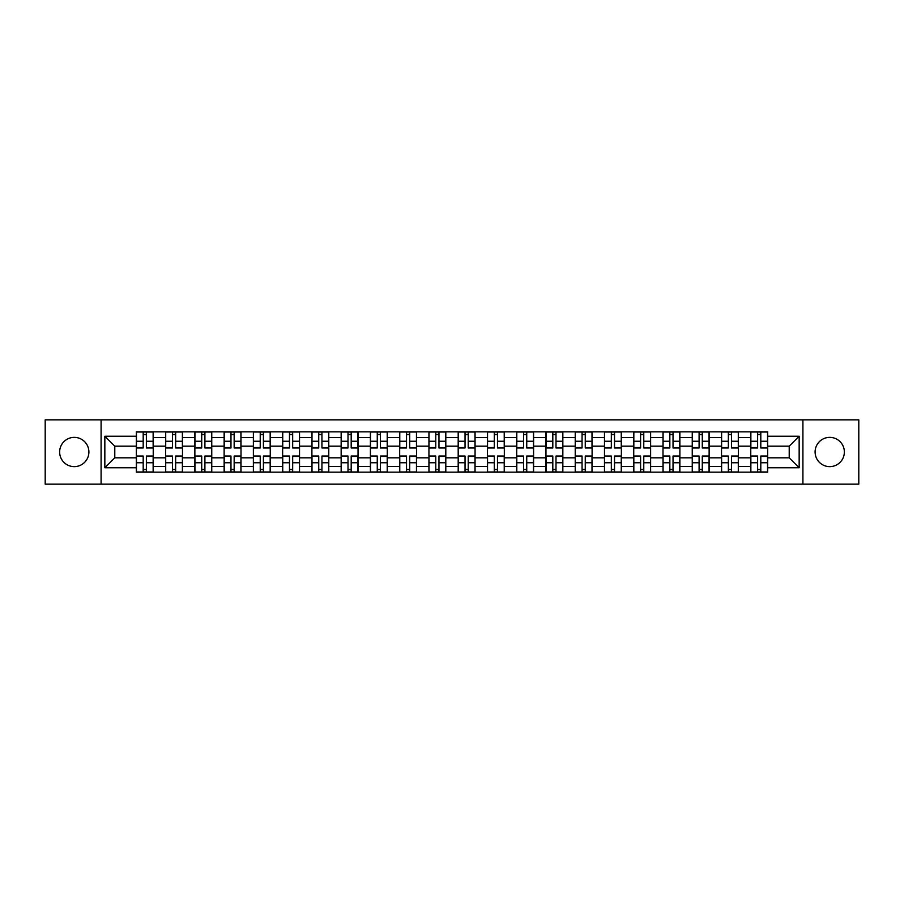 <?xml version="1.0" encoding="UTF-8"?>
<svg xmlns="http://www.w3.org/2000/svg" width="904" height="904" viewBox="0 0 904 904"><rect width="100%" height="100%" fill="white"/><g stroke="black" fill="none" stroke-linecap="round" stroke-linejoin="round"><path stroke-width="1.36" d="M829.725 437.366A14.633 14.633 0 0 0 815.103 452A14.633 14.633 0 0 0 829.725 466.633A14.633 14.633 0 0 0 844.359 452A14.633 14.633 0 0 0 829.725 437.366M74.275 437.366A14.633 14.633 0 0 0 59.641 452A14.633 14.633 0 0 0 74.275 466.633A14.633 14.633 0 0 0 88.897 452A14.633 14.633 0 0 0 74.275 437.366M802.91 484.16L858.8 484.16L858.8 419.84L45.2 419.84L45.2 484.16L802.91 484.16L802.91 419.84M165.613 472.159L165.613 437.559L153.228 437.559L153.228 472.159M153.228 437.559L153.228 431.841M165.613 437.559L165.613 431.841M182.484 431.841L182.484 472.159M194.868 472.159L194.868 431.841M211.751 431.841L211.751 472.159M224.124 472.159L224.124 431.841M241.006 431.841L241.006 472.159M253.38 472.159L253.38 431.841M270.262 431.841L270.262 472.159M282.636 472.159L282.636 431.841M299.518 431.841L299.518 472.159M311.903 472.159L311.903 431.841M328.773 431.841L328.773 472.159M341.158 472.159L341.158 431.841M358.041 431.841L358.041 472.159M370.414 472.159L370.414 431.841M387.296 431.841L387.296 472.159M399.67 472.159L399.67 431.841M416.552 431.841L416.552 472.159M428.937 472.159L428.937 431.841M445.808 431.841L445.808 472.159M458.192 472.159L458.192 431.841M475.063 431.841L475.063 472.159M487.448 472.159L487.448 431.841M504.33 431.841L504.33 472.159M516.704 472.159L516.704 431.841M533.586 431.841L533.586 472.159M545.959 472.159L545.959 431.841M562.842 431.841L562.842 472.159M575.226 472.159L575.226 431.841M592.097 431.841L592.097 472.159M604.482 472.159L604.482 431.841M621.364 431.841L621.364 472.159M633.738 472.159L633.738 431.841M650.62 431.841L650.62 472.159M662.994 472.159L662.994 431.841M679.876 431.841L679.876 472.159M692.249 472.159L692.249 431.841M709.131 431.841L709.131 472.159M721.516 472.159L721.516 431.841M738.387 431.841L738.387 472.159M750.772 472.159L750.772 431.841M750.772 457.819L738.387 457.819M721.516 457.819L709.131 457.819M692.249 457.819L679.876 457.819M662.994 457.819L650.62 457.819M633.738 457.819L621.364 457.819M604.482 457.819L592.097 457.819M575.226 457.819L562.842 457.819M545.959 457.819L533.586 457.819M516.704 457.819L504.33 457.819M487.448 457.819L475.063 457.819M458.192 457.819L445.808 457.819M428.937 457.819L416.552 457.819M399.67 457.819L387.296 457.819M370.414 457.819L358.041 457.819M341.158 457.819L328.773 457.819M311.903 457.819L299.518 457.819M282.636 457.819L270.262 457.819M253.38 457.819L241.006 457.819M224.124 457.819L211.751 457.819M194.868 457.819L182.484 457.819M165.613 457.819L153.228 457.819M750.772 446.18L738.387 446.18M721.516 446.18L709.131 446.18M692.249 446.18L679.876 446.18M662.994 446.18L650.62 446.18M633.738 446.18L621.364 446.18M604.482 446.18L592.097 446.18M575.226 446.18L562.842 446.18M545.959 446.18L533.586 446.18M516.704 446.18L504.33 446.18M487.448 446.18L475.063 446.18M458.192 446.18L445.808 446.18M428.937 446.18L416.552 446.18M399.67 446.18L387.296 446.18M370.414 446.18L358.041 446.18M341.158 446.18L328.773 446.18M311.903 446.18L299.518 446.18M282.636 446.18L270.262 446.18M253.38 446.18L241.006 446.18M224.124 446.18L211.751 446.18M194.868 446.18L182.484 446.18M165.613 446.18L153.228 446.18M114.785 457.819L136.346 457.819L136.346 446.18L114.785 446.18L114.785 457.819L104.841 467.752L104.841 436.248L136.346 436.248L136.346 446.18M767.654 446.18L767.654 457.819L789.215 457.819L789.215 446.18L767.654 446.18L767.654 431.841L136.346 431.841L136.346 436.248M767.654 436.248L799.159 436.248L799.159 467.752L767.654 467.752L767.654 457.819M136.346 457.819L136.346 472.159L767.654 472.159L767.654 467.752M136.346 467.752L104.841 467.752M101.09 484.16L101.09 419.84M146.38 469.345L143.194 469.345M143.194 434.654L146.38 434.654M175.647 469.345L172.449 469.345M172.449 434.654L175.647 434.654M204.903 469.345L201.716 469.345M201.716 434.654L204.903 434.654M234.159 469.345L230.972 469.345M230.972 434.654L234.159 434.654M263.414 469.345L260.228 469.345M260.228 434.654L263.414 434.654M292.67 469.345L289.483 469.345M289.483 434.654L292.67 434.654M321.937 469.345L318.739 469.345M318.739 434.654L321.937 434.654M351.193 469.345L348.006 469.345M348.006 434.654L351.193 434.654M380.448 469.345L377.262 469.345M377.262 434.654L380.448 434.654M409.704 469.345L406.517 469.345M406.517 434.654L409.704 434.654M438.96 469.345L435.773 469.345M435.773 434.654L438.96 434.654M468.227 469.345L465.04 469.345M465.04 434.654L468.227 434.654M497.482 469.345L494.296 469.345M494.296 434.654L497.482 434.654M526.738 469.345L523.552 469.345M523.552 434.654L526.738 434.654M555.994 469.345L552.807 469.345M552.807 434.654L555.994 434.654M585.261 469.345L582.063 469.345M582.063 434.654L585.261 434.654M614.517 469.345L611.33 469.345M611.33 434.654L614.517 434.654M643.772 469.345L640.586 469.345M640.586 434.654L643.772 434.654M673.028 469.345L669.841 469.345M669.841 434.654L673.028 434.654M702.284 469.345L699.097 469.345M699.097 434.654L702.284 434.654M731.551 469.345L728.353 469.345M728.353 434.654L731.551 434.654M760.806 469.345L757.62 469.345M757.62 434.654L760.806 434.654M104.841 436.248L114.785 446.18M789.215 457.819L799.159 467.752M789.215 446.18L799.159 436.248M146.38 447.57L153.138 447.966L146.38 447.966L146.38 432.022L153.138 432.022L149.386 432.022M153.138 447.57L153.138 432.022M143.194 434.462L146.38 434.462M140.199 432.022L136.447 432.022L136.447 447.966L143.194 447.966L143.194 432.022L140.482 432.022M136.447 432.022L149.103 432.022M143.194 456.43L136.447 456.034L143.194 456.034L143.194 471.978L136.447 471.978L140.199 471.978M136.447 456.43L136.447 471.978M146.38 469.538L143.194 469.538M140.482 471.978L153.138 471.978L153.138 456.034L146.38 456.034L146.38 471.978L149.103 471.978M175.647 447.57L182.393 447.966L175.647 447.966L175.647 432.022L182.393 432.022L178.642 432.022M182.393 447.57L182.393 432.022M172.449 434.462L175.647 434.462M169.455 432.022L165.703 432.022L165.703 447.966L172.449 447.966L172.449 432.022L169.737 432.022M165.703 432.022L178.359 432.022M204.903 447.57L211.649 447.966L204.903 447.966L204.903 432.022L211.649 432.022L207.897 432.022M211.649 447.57L211.649 432.022M201.716 434.462L204.903 434.462M207.615 432.022L194.959 432.022L194.959 447.966L201.716 447.966L201.716 432.022L198.993 432.022M172.449 456.43L165.703 456.034L172.449 456.034L172.449 471.978L165.703 471.978L169.455 471.978M165.703 456.43L165.703 471.978M175.647 469.538L172.449 469.538M169.737 471.978L182.393 471.978L182.393 456.034L175.647 456.034L175.647 471.978L178.359 471.978M201.716 456.43L194.959 456.034L201.716 456.034L201.716 471.978L194.959 471.978L198.71 471.978M194.959 456.43L194.959 471.978M204.903 469.538L201.716 469.538M198.993 471.978L211.649 471.978L211.649 456.034L204.903 456.034L204.903 471.978L207.615 471.978M234.159 447.57L240.916 447.966L234.159 447.966L234.159 432.022L240.916 432.022L237.164 432.022M240.916 447.57L240.916 432.022M230.972 434.462L234.159 434.462M227.966 432.022L224.215 432.022L224.215 447.966L230.972 447.966L230.972 432.022L228.249 432.022M224.215 432.022L236.882 432.022M263.414 447.57L270.172 447.966L263.414 447.966L263.414 432.022L270.172 432.022L266.42 432.022M270.172 447.57L270.172 432.022M260.228 434.462L263.414 434.462M257.222 432.022L253.482 432.022L253.482 447.966L260.228 447.966L260.228 432.022L257.504 432.022M253.482 432.022L266.138 432.022M292.67 447.57L299.427 447.966L292.67 447.966L292.67 432.022L299.427 432.022L295.676 432.022M299.427 447.57L299.427 432.022M289.483 434.462L292.67 434.462M286.489 432.022L282.737 432.022L282.737 447.966L289.483 447.966L289.483 432.022L286.771 432.022M282.737 432.022L295.393 432.022M230.972 456.43L224.215 456.034L230.972 456.034L230.972 471.978L224.215 471.978L227.966 471.978M224.215 456.43L224.215 471.978M234.159 469.538L230.972 469.538M228.249 471.978L240.916 471.978L240.916 456.034L234.159 456.034L234.159 471.978L236.882 471.978M260.228 456.43L253.482 456.034L260.228 456.034L260.228 471.978L253.482 471.978L257.222 471.978M253.482 456.43L253.482 471.978M263.414 469.538L260.228 469.538M266.42 471.978L270.172 471.978L270.172 456.034L263.414 456.034L263.414 471.978L266.138 471.978M270.172 471.978L257.504 471.978M289.483 456.43L282.737 456.034L289.483 456.034L289.483 471.978L282.737 471.978L286.489 471.978M282.737 456.43L282.737 471.978M292.67 469.538L289.483 469.538M286.771 471.978L299.427 471.978L299.427 456.034L292.67 456.034L292.67 471.978L295.393 471.978M321.937 447.57L328.683 447.966L321.937 447.966L321.937 432.022L328.683 432.022L324.931 432.022M328.683 447.57L328.683 432.022M318.739 434.462L321.937 434.462M315.745 432.022L311.993 432.022L311.993 447.966L318.739 447.966L318.739 432.022L316.027 432.022M311.993 432.022L324.649 432.022M318.739 456.43L311.993 456.034L318.739 456.034L318.739 471.978L311.993 471.978L315.745 471.978M311.993 456.43L311.993 471.978M321.937 469.538L318.739 469.538M316.027 471.978L328.683 471.978L328.683 456.034L321.937 456.034L321.937 471.978L324.649 471.978M351.193 447.57L357.939 447.966L351.193 447.966L351.193 432.022L357.939 432.022L354.187 432.022M357.939 447.57L357.939 432.022M348.006 434.462L351.193 434.462M345 432.022L341.249 432.022L341.249 447.966L348.006 447.966L348.006 432.022L345.283 432.022M341.249 432.022L353.916 432.022M348.006 456.43L341.249 456.034L348.006 456.034L348.006 471.978L341.249 471.978L345 471.978M341.249 456.43L341.249 471.978M351.193 469.538L348.006 469.538M354.187 471.978L357.939 471.978L357.939 456.034L351.193 456.034L351.193 471.978L353.916 471.978M357.939 471.978L345.283 471.978M380.448 447.57L387.206 447.966L380.448 447.966L380.448 432.022L387.206 432.022L383.454 432.022M387.206 447.57L387.206 432.022M377.262 434.462L380.448 434.462M383.172 432.022L370.504 432.022L370.504 447.966L377.262 447.966L377.262 432.022L374.538 432.022M377.262 456.43L370.504 456.034L377.262 456.034L377.262 471.978L370.504 471.978L374.256 471.978M370.504 456.43L370.504 471.978M380.448 469.538L377.262 469.538M374.538 471.978L387.206 471.978L387.206 456.034L380.448 456.034L380.448 471.978L383.172 471.978M409.704 447.57L416.462 447.966L409.704 447.966L409.704 432.022L416.462 432.022L412.71 432.022M416.462 447.57L416.462 432.022M406.517 434.462L409.704 434.462M412.427 432.022L399.771 432.022L399.771 447.966L406.517 447.966L406.517 432.022L403.794 432.022M406.517 456.43L399.771 456.034L406.517 456.034L406.517 471.978L399.771 471.978L403.523 471.978M399.771 456.43L399.771 471.978M409.704 469.538L406.517 469.538M403.794 471.978L416.462 471.978L416.462 456.034L409.704 456.034L409.704 471.978L412.427 471.978M438.96 447.57L445.717 447.966L438.96 447.966L438.96 432.022L445.717 432.022L441.966 432.022M445.717 447.57L445.717 432.022M435.773 434.462L438.96 434.462M441.683 432.022L429.027 432.022L429.027 447.966L435.773 447.966L435.773 432.022L433.061 432.022M435.773 456.43L429.027 456.034L435.773 456.034L435.773 471.978L429.027 471.978L432.779 471.978M429.027 456.43L429.027 471.978M438.96 469.538L435.773 469.538M433.061 471.978L445.717 471.978L445.717 456.034L438.96 456.034L438.96 471.978L441.683 471.978M468.227 447.57L474.973 447.966L468.227 447.966L468.227 432.022L474.973 432.022L471.221 432.022M474.973 447.57L474.973 432.022M465.04 434.462L468.227 434.462M462.034 432.022L458.283 432.022L458.283 447.966L465.04 447.966L465.04 432.022L462.317 432.022M458.283 432.022L470.939 432.022M465.04 456.43L458.283 456.034L465.04 456.034L465.04 471.978L458.283 471.978L462.034 471.978M458.283 456.43L458.283 471.978M468.227 469.538L465.04 469.538M462.317 471.978L474.973 471.978L474.973 456.034L468.227 456.034L468.227 471.978L470.939 471.978M497.482 447.57L504.229 447.966L497.482 447.966L497.482 432.022L504.229 432.022L500.477 432.022M504.229 447.57L504.229 432.022M494.296 434.462L497.482 434.462M500.206 432.022L487.538 432.022L487.538 447.966L494.296 447.966L494.296 432.022L491.573 432.022M494.296 456.43L487.538 456.034L494.296 456.034L494.296 471.978L487.538 471.978L491.29 471.978M487.538 456.43L487.538 471.978M497.482 469.538L494.296 469.538M491.573 471.978L504.229 471.978L504.229 456.034L497.482 456.034L497.482 471.978L500.206 471.978M526.738 447.57L533.496 447.966L526.738 447.966L526.738 432.022L533.496 432.022L529.744 432.022M533.496 447.57L533.496 432.022M523.552 434.462L526.738 434.462M520.546 432.022L516.794 432.022L516.794 447.966L523.552 447.966L523.552 432.022L520.828 432.022M516.794 432.022L529.462 432.022M523.552 456.43L516.794 456.034L523.552 456.034L523.552 471.978L516.794 471.978L520.546 471.978M516.794 456.43L516.794 471.978M526.738 469.538L523.552 469.538M520.828 471.978L533.496 471.978L533.496 456.034L526.738 456.034L526.738 471.978L529.462 471.978M555.994 447.57L562.751 447.966L555.994 447.966L555.994 432.022L562.751 432.022L559 432.022M562.751 447.57L562.751 432.022M552.807 434.462L555.994 434.462M549.813 432.022L546.061 432.022L546.061 447.966L552.807 447.966L552.807 432.022L550.084 432.022M546.061 432.022L558.717 432.022M552.807 456.43L546.061 456.034L552.807 456.034L552.807 471.978L546.061 471.978L549.813 471.978M546.061 456.43L546.061 471.978M555.994 469.538L552.807 469.538M559 471.978L562.751 471.978L562.751 456.034L555.994 456.034L555.994 471.978L558.717 471.978M562.751 471.978L550.084 471.978M585.261 447.57L592.007 447.966L585.261 447.966L585.261 432.022L592.007 432.022L588.255 432.022M592.007 447.57L592.007 432.022M582.063 434.462L585.261 434.462M579.068 432.022L575.317 432.022L575.317 447.966L582.063 447.966L582.063 432.022L579.351 432.022M575.317 432.022L587.973 432.022M582.063 456.43L575.317 456.034L582.063 456.034L582.063 471.978L575.317 471.978L579.068 471.978M575.317 456.43L575.317 471.978M585.261 469.538L582.063 469.538M579.351 471.978L592.007 471.978L592.007 456.034L585.261 456.034L585.261 471.978L587.973 471.978M614.517 447.57L621.263 447.966L614.517 447.966L614.517 432.022L621.263 432.022L617.511 432.022M621.263 447.57L621.263 432.022M611.33 434.462L614.517 434.462M617.229 432.022L604.573 432.022L604.573 447.966L611.33 447.966L611.33 432.022L608.607 432.022M611.33 456.43L604.573 456.034L611.33 456.034L611.33 471.978L604.573 471.978L608.324 471.978M604.573 456.43L604.573 471.978M614.517 469.538L611.33 469.538M608.607 471.978L621.263 471.978L621.263 456.034L614.517 456.034L614.517 471.978L617.229 471.978M643.772 447.57L650.518 447.966L643.772 447.966L643.772 432.022L650.518 432.022L646.778 432.022M650.518 447.57L650.518 432.022M640.586 434.462L643.772 434.462M646.496 432.022L633.828 432.022L633.828 447.966L640.586 447.966L640.586 432.022L637.862 432.022M640.586 456.43L633.828 456.034L640.586 456.034L640.586 471.978L633.828 471.978L637.58 471.978M633.828 456.43L633.828 471.978M643.772 469.538L640.586 469.538M637.862 471.978L650.518 471.978L650.518 456.034L643.772 456.034L643.772 471.978L646.496 471.978M673.028 447.57L679.785 447.966L673.028 447.966L673.028 432.022L679.785 432.022L676.034 432.022M679.785 447.57L679.785 432.022M669.841 434.462L673.028 434.462M666.836 432.022L663.084 432.022L663.084 447.966L669.841 447.966L669.841 432.022L667.118 432.022M663.084 432.022L675.751 432.022M669.841 456.43L663.084 456.034L669.841 456.034L669.841 471.978L663.084 471.978L666.836 471.978M663.084 456.43L663.084 471.978M673.028 469.538L669.841 469.538M667.118 471.978L679.785 471.978L679.785 456.034L673.028 456.034L673.028 471.978L675.751 471.978M702.284 447.57L709.041 447.966L702.284 447.966L702.284 432.022L709.041 432.022L705.289 432.022M709.041 447.57L709.041 432.022M699.097 434.462L702.284 434.462M705.007 432.022L692.351 432.022L692.351 447.966L699.097 447.966L699.097 432.022L696.385 432.022M699.097 456.43L692.351 456.034L699.097 456.034L699.097 471.978L692.351 471.978L696.103 471.978M692.351 456.43L692.351 471.978M702.284 469.538L699.097 469.538M696.385 471.978L709.041 471.978L709.041 456.034L702.284 456.034L702.284 471.978L705.007 471.978M731.551 447.57L738.297 447.966L731.551 447.966L731.551 432.022L738.297 432.022L734.545 432.022M738.297 447.57L738.297 432.022M728.353 434.462L731.551 434.462M725.358 432.022L721.607 432.022L721.607 447.966L728.353 447.966L728.353 432.022L725.641 432.022M721.607 432.022L734.263 432.022M728.353 456.43L721.607 456.034L728.353 456.034L728.353 471.978L721.607 471.978L725.358 471.978M721.607 456.43L721.607 471.978M731.551 469.538L728.353 469.538M725.641 471.978L738.297 471.978L738.297 456.034L731.551 456.034L731.551 471.978L734.263 471.978M760.806 447.57L767.552 447.966L760.806 447.966L760.806 432.022L767.552 432.022L763.801 432.022M767.552 447.57L767.552 432.022M757.62 434.462L760.806 434.462M754.614 432.022L750.862 432.022L750.862 447.966L757.62 447.966L757.62 432.022L754.896 432.022M750.862 432.022L763.518 432.022M757.62 456.43L750.862 456.034L757.62 456.034L757.62 471.978L750.862 471.978L754.614 471.978M750.862 456.43L750.862 471.978M760.806 469.538L757.62 469.538M763.801 471.978L767.552 471.978L767.552 456.034L760.806 456.034L760.806 471.978L763.518 471.978M767.552 471.978L754.896 471.978M721.516 437.559L709.131 437.559M692.249 437.559L679.876 437.559M662.994 437.559L650.62 437.559M633.738 437.559L621.364 437.559M604.482 437.559L592.097 437.559M575.226 437.559L562.842 437.559M545.959 437.559L533.586 437.559M516.704 437.559L504.33 437.559M487.448 437.559L475.063 437.559M458.192 437.559L445.808 437.559M428.937 437.559L416.552 437.559M399.67 437.559L387.296 437.559M370.414 437.559L358.041 437.559M341.158 437.559L328.773 437.559M311.903 437.559L299.518 437.559M282.636 437.559L270.262 437.559M253.38 437.559L241.006 437.559M224.124 437.559L211.751 437.559M194.868 437.559L182.484 437.559M750.772 437.559L738.387 437.559M721.516 466.441L709.131 466.441M692.249 466.441L679.876 466.441M662.994 466.441L650.62 466.441M633.738 466.441L621.364 466.441M604.482 466.441L592.097 466.441M575.226 466.441L562.842 466.441M545.959 466.441L533.586 466.441M516.704 466.441L504.33 466.441M487.448 466.441L475.063 466.441M458.192 466.441L445.808 466.441M428.937 466.441L416.552 466.441M399.67 466.441L387.296 466.441M370.414 466.441L358.041 466.441M341.158 466.441L328.773 466.441M311.903 466.441L299.518 466.441M282.636 466.441L270.262 466.441M253.38 466.441L241.006 466.441M224.124 466.441L211.751 466.441M194.868 466.441L182.484 466.441M165.613 466.441L153.228 466.441M750.772 466.441L738.387 466.441M146.38 441.242L153.138 441.242M136.447 447.57L143.194 447.57M136.447 441.242L143.194 441.242M143.194 462.758L136.447 462.758M153.138 456.43L146.38 456.43M153.138 462.758L146.38 462.758M175.647 441.242L182.393 441.242M165.703 447.57L172.449 447.57M165.703 441.242L172.449 441.242M204.903 441.242L211.649 441.242M194.959 447.57L201.716 447.57M194.959 441.242L201.716 441.242M172.449 462.758L165.703 462.758M182.393 456.43L175.647 456.43M182.393 462.758L175.647 462.758M201.716 462.758L194.959 462.758M211.649 456.43L204.903 456.43M211.649 462.758L204.903 462.758M234.159 441.242L240.916 441.242M224.215 447.57L230.972 447.57M224.215 441.242L230.972 441.242M263.414 441.242L270.172 441.242M253.482 447.57L260.228 447.57M253.482 441.242L260.228 441.242M292.67 441.242L299.427 441.242M282.737 447.57L289.483 447.57M282.737 441.242L289.483 441.242M230.972 462.758L224.215 462.758M240.916 456.43L234.159 456.43M240.916 462.758L234.159 462.758M260.228 462.758L253.482 462.758M270.172 456.43L263.414 456.43M270.172 462.758L263.414 462.758M289.483 462.758L282.737 462.758M299.427 456.43L292.67 456.43M299.427 462.758L292.67 462.758M321.937 441.242L328.683 441.242M311.993 447.57L318.739 447.57M311.993 441.242L318.739 441.242M318.739 462.758L311.993 462.758M328.683 456.43L321.937 456.43M328.683 462.758L321.937 462.758M351.193 441.242L357.939 441.242M341.249 447.57L348.006 447.57M341.249 441.242L348.006 441.242M348.006 462.758L341.249 462.758M357.939 456.43L351.193 456.43M357.939 462.758L351.193 462.758M380.448 441.242L387.206 441.242M370.504 447.57L377.262 447.57M370.504 441.242L377.262 441.242M377.262 462.758L370.504 462.758M387.206 456.43L380.448 456.43M387.206 462.758L380.448 462.758M409.704 441.242L416.462 441.242M399.771 447.57L406.517 447.57M399.771 441.242L406.517 441.242M406.517 462.758L399.771 462.758M416.462 456.43L409.704 456.43M416.462 462.758L409.704 462.758M438.96 441.242L445.717 441.242M429.027 447.57L435.773 447.57M429.027 441.242L435.773 441.242M435.773 462.758L429.027 462.758M445.717 456.43L438.96 456.43M445.717 462.758L438.96 462.758M468.227 441.242L474.973 441.242M458.283 447.57L465.04 447.57M458.283 441.242L465.04 441.242M465.04 462.758L458.283 462.758M474.973 456.43L468.227 456.43M474.973 462.758L468.227 462.758M497.482 441.242L504.229 441.242M487.538 447.57L494.296 447.57M487.538 441.242L494.296 441.242M494.296 462.758L487.538 462.758M504.229 456.43L497.482 456.43M504.229 462.758L497.482 462.758M526.738 441.242L533.496 441.242M516.794 447.57L523.552 447.57M516.794 441.242L523.552 441.242M523.552 462.758L516.794 462.758M533.496 456.43L526.738 456.43M533.496 462.758L526.738 462.758M555.994 441.242L562.751 441.242M546.061 447.57L552.807 447.57M546.061 441.242L552.807 441.242M552.807 462.758L546.061 462.758M562.751 456.43L555.994 456.43M562.751 462.758L555.994 462.758M585.261 441.242L592.007 441.242M575.317 447.57L582.063 447.57M575.317 441.242L582.063 441.242M582.063 462.758L575.317 462.758M592.007 456.43L585.261 456.43M592.007 462.758L585.261 462.758M614.517 441.242L621.263 441.242M604.573 447.57L611.33 447.57M604.573 441.242L611.33 441.242M611.33 462.758L604.573 462.758M621.263 456.43L614.517 456.43M621.263 462.758L614.517 462.758M643.772 441.242L650.518 441.242M633.828 447.57L640.586 447.57M633.828 441.242L640.586 441.242M640.586 462.758L633.828 462.758M650.518 456.43L643.772 456.43M650.518 462.758L643.772 462.758M673.028 441.242L679.785 441.242M663.084 447.57L669.841 447.57M663.084 441.242L669.841 441.242M669.841 462.758L663.084 462.758M679.785 456.43L673.028 456.43M679.785 462.758L673.028 462.758M702.284 441.242L709.041 441.242M692.351 447.57L699.097 447.57M692.351 441.242L699.097 441.242M699.097 462.758L692.351 462.758M709.041 456.43L702.284 456.43M709.041 462.758L702.284 462.758M731.551 441.242L738.297 441.242M721.607 447.57L728.353 447.57M721.607 441.242L728.353 441.242M728.353 462.758L721.607 462.758M738.297 456.43L731.551 456.43M738.297 462.758L731.551 462.758M760.806 441.242L767.552 441.242M750.862 447.57L757.62 447.57M750.862 441.242L757.62 441.242M757.62 462.758L750.862 462.758M767.552 456.43L760.806 456.43M767.552 462.758L760.806 462.758"/></g></svg>
